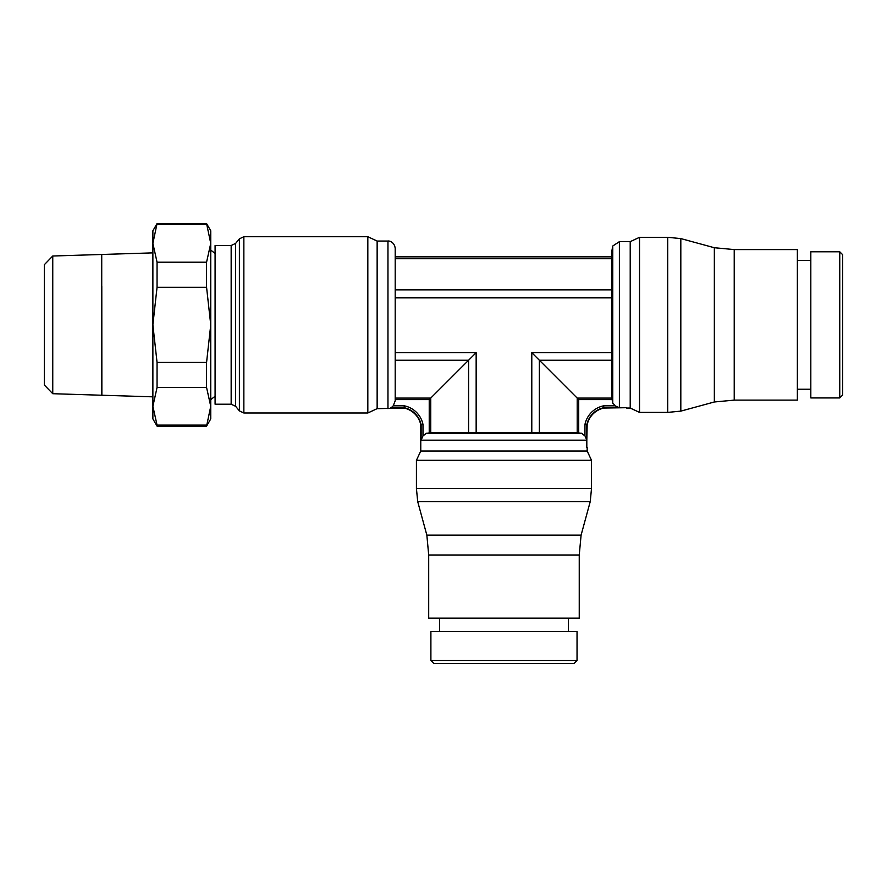 <?xml version="1.0" encoding="UTF-8"?>
<svg xmlns="http://www.w3.org/2000/svg" width="887" height="887" viewBox="0 0 887 887"><rect width="100%" height="100%" fill="white"/><g stroke="black" fill="none" stroke-linecap="round" stroke-linejoin="round"><path stroke-width="1.33" d="M586.817 440.174L587.172 424.751A21.709 21.709 0 0 1 603.87 408.053L626.632 407.698L619.392 407.698L614.99 405.825L603.637 405.825L603.836 407.698A22.064 22.064 0 0 0 586.817 424.718L584.943 424.529L584.943 435.772L586.817 440.174L421.125 440.174L422.999 435.772L422.999 424.529L421.125 424.718L421.125 440.174M587.172 447.414L587.172 451.006L420.771 451.006L420.771 424.751A21.709 21.709 0 0 0 404.073 408.053L377.141 408.652L367.828 412.987L243.858 412.987L239.39 410.881L235.632 406.313L231.163 404.206L215.086 404.206L215.086 245.499L231.163 245.499L231.163 404.206M421.125 424.718A22.064 22.064 0 0 0 404.106 407.698L404.295 405.825A23.938 23.938 0 0 1 422.999 424.529M611.62 352.671L531.79 352.671L577.204 398.086L611.875 398.086L611.62 252.329L612.751 246.009L619.392 241.652L630.213 241.652L639.527 237.317L639.527 412.4L630.213 408.053L626.632 408.053M630.213 241.652L630.213 408.053M839.756 251.786L842.65 254.68L842.65 395.037L839.756 397.93L810.818 397.93L810.818 251.786L839.756 251.786L839.756 397.93M797.369 260.468L810.818 260.468M810.818 389.249L797.369 389.249M639.527 237.317L667.7 237.317L680.817 238.581L714.345 247.728L734.225 249.58L797.369 249.58L797.369 400.126L734.225 400.126L714.345 401.977L680.817 411.124L667.7 412.4L639.527 412.4M734.225 249.58L734.225 400.126M714.345 247.728L714.345 401.977M680.817 238.581L680.817 411.124M667.7 237.317L667.7 412.4M612.751 246.009L612.751 403.13L612.13 399.593L578.712 399.593L577.204 398.086L577.204 432.656L430.738 432.656L430.738 398.086L476.153 352.671L476.153 432.412M615.456 406.168L612.451 402.487M619.392 241.652L619.392 407.698M611.864 397.986L612.163 399.837M231.163 245.499L235.632 243.393L239.39 238.825L239.39 410.881M239.39 238.825L243.858 236.718L367.828 236.718L377.141 241.064L387.963 241.064L387.963 408.652M377.141 241.064L377.141 408.652M367.828 236.718L367.828 412.987M387.963 241.064C388.495 240.71 394.294 241.397 395.203 248.293L395.203 400.835L393.229 405.825L404.295 405.825M587.172 451.006L591.507 460.309L416.424 460.309L420.771 451.006M577.038 660.538L574.144 663.432L433.787 663.432L430.894 660.538L430.894 631.599L577.038 631.599L577.038 660.538L430.894 660.538M568.356 618.15L568.356 631.599M439.575 631.599L439.575 618.15M591.507 460.309L591.507 488.482L590.243 501.598L581.096 535.127L579.244 555.007L579.244 618.15L428.698 618.15L428.698 555.007L426.847 535.127L417.699 501.598L416.424 488.482L416.424 460.309M579.244 555.007L428.698 555.007M581.096 535.127L426.847 535.127M590.243 501.598L417.699 501.598M591.507 488.482L416.424 488.482M581.606 433.233L585.276 436.238M578.712 399.593L578.712 432.911L582.249 433.532L425.693 433.532L429.23 432.911L429.23 399.593L430.738 398.086L395.203 398.086M206.571 426.148L210.751 418.908L210.751 406.313L206.571 426.148L157.054 426.148L157.054 425.106L206.571 425.106M206.571 223.568L210.751 243.404L210.751 230.797L206.571 223.568L157.054 223.568L152.874 230.797L152.874 243.404L157.054 223.568M157.054 262.197L206.571 262.197L206.571 287.266L157.054 287.266L157.054 262.197L152.874 243.404L152.874 418.908L157.054 426.148M101.828 395.236L152.874 396.833M101.794 395.236L101.794 363.204M101.794 286.512L101.872 395.236M152.874 252.873L101.828 254.469M44.35 385.036L52.754 393.706L101.728 395.236L101.728 254.48L52.754 256.01L44.35 264.681L44.35 385.036M52.754 256.01L52.754 393.706M206.571 262.197L210.751 243.404L210.751 406.313L206.571 387.508L157.054 387.508L157.054 362.45L206.571 362.45L206.571 387.508M206.571 224.599L157.054 224.599M157.054 362.45L152.874 324.853L157.054 287.266M157.054 425.106L152.874 406.313L157.054 387.508M206.571 287.266L210.751 324.853L206.571 362.45M422.655 436.238L426.337 433.233M586.817 424.718L586.817 447.414M578.945 432.956L577.093 432.645M430.838 432.645L428.986 432.956M393.251 405.814L390.834 408.053M611.62 258.727L395.203 258.727M243.858 236.718L243.858 412.987M235.632 243.393L235.632 406.313M429.23 399.593L395.203 399.593M603.637 405.825A23.938 23.938 0 0 0 584.943 424.529M626.632 407.698L603.836 407.698M611.62 360.233L539.351 360.233L539.351 432.412M531.79 352.671L531.79 432.412M395.203 360.233L468.591 360.233L468.591 432.412M404.106 407.698L390.834 407.698M476.153 352.671L395.203 352.671M611.62 297.866L395.203 297.866M611.62 289.838L395.203 289.838M215.086 396.256L210.751 399.638M210.751 250.067L215.086 253.46M611.62 256.842L395.203 256.842"/></g></svg>
